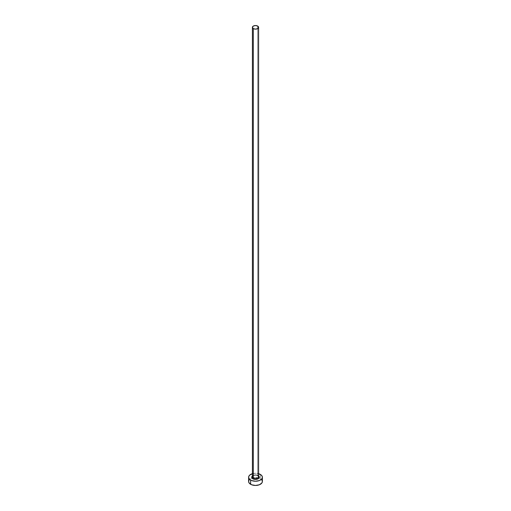 <?xml version="1.0" encoding="UTF-8"?>
<svg xmlns="http://www.w3.org/2000/svg" width="511" height="511" viewBox="0 0 511 511"><rect width="100%" height="100%" fill="white"/><g stroke="black" fill="none" stroke-linecap="round" stroke-linejoin="round"><path stroke-width="0.38" stroke-dasharray="2.56 1.92" d="M252.402 475.997A3.788 2.185 180 0 1 258.176 475.709L258.649 476.041M258.598 476.693A3.098 1.788 0 0 0 257.691 475.428A0.69 0.396 120 0 0 257.831 475.741A0.69 0.396 -60 0 1 257.691 475.428A3.098 1.788 0 0 0 254.51 475A3.098 1.788 0 0 0 252.428 476.45M257.691 475.428L257.691 26.074L257.691 475.428A3.098 1.788 0 0 0 254.312 475.038A3.098 1.788 0 0 0 252.402 476.693C251.393 476.278 255.902 474.221 257.831 475.741M262.386 481.471A6.886 3.979 0 0 0 260.367 478.66L260.367 474.444L260.367 478.66A6.886 3.979 0 0 0 259.026 478.06A6.886 3.979 0 0 0 251.974 478.06A6.886 3.979 0 0 0 248.614 481.471M252.402 473.703A6.886 3.979 180 0 1 258.598 473.703L255.5 473.282L252.402 473.703M252.351 476.041L254.759 475.109L258.176 475.709M261.862 479.95L259.326 478.168L255.5 477.498L251.674 478.168L249.138 479.95"/><path stroke-width="0.77" d="M252.428 476.45A3.098 1.788 0 0 0 253.309 477.957A0.69 0.396 -60 0 1 252.824 478.801A3.788 2.185 180 0 1 252.402 475.997M252.402 27.338L252.402 476.693A3.098 1.788 0 0 0 253.309 477.957A3.098 1.788 0 0 0 256.688 478.347A3.098 1.788 0 0 0 258.598 476.693L258.598 27.338A3.098 1.788 180 0 1 256.688 28.993A3.098 1.788 180 0 1 253.309 28.603L253.309 477.957L253.309 28.603A3.098 1.788 180 0 1 252.402 27.338A3.098 1.788 180 0 1 254.312 25.684A3.098 1.788 180 0 1 257.691 26.074A3.098 1.788 180 0 1 258.598 27.338L257.691 26.074L255.5 25.55L253.309 26.074L252.402 27.338L253.309 28.603L255.5 29.127L257.691 28.603L258.598 27.338M258.598 473.703A6.886 3.979 180 0 1 260.367 474.444A6.886 3.979 180 0 1 262.386 477.255A6.886 3.979 180 0 1 258.138 480.928A6.886 3.979 180 0 1 250.633 480.065L250.633 484.287A6.886 3.979 0 0 0 258.138 485.15A6.886 3.979 0 0 0 262.386 481.471L261.862 479.95M249.138 479.95L248.614 481.471A6.886 3.979 0 0 0 250.633 484.287L250.633 480.065A6.886 3.979 180 0 1 248.614 477.255A6.886 3.979 180 0 1 252.402 473.703M252.862 473.582L249.77 475.045L248.742 476.482L248.742 478.034L249.77 479.465L251.674 480.564L255.5 481.234L259.326 480.564L261.23 479.465L262.258 478.034L262.258 476.482L261.23 475.045L258.138 473.582M258.176 475.709L259.218 476.827L259 478.092L257.608 479.075L255.5 479.439L253.392 479.075L252 478.092L251.782 476.827L252.824 475.709M248.614 477.255L248.614 481.471L249.138 482.997L251.674 484.779L255.5 485.45L259.326 484.779L261.862 482.997L262.386 481.471L262.386 477.255M258.598 475.997A3.788 2.185 180 0 1 257.94 478.928A3.788 2.185 180 0 1 252.824 478.801A0.69 0.396 120 0 0 253.309 477.957A3.098 1.788 0 0 0 256.49 478.385A3.098 1.788 0 0 0 258.572 476.935A3.098 1.788 0 0 0 257.691 475.428M258.598 476.693L257.831 475.741"/></g></svg>
